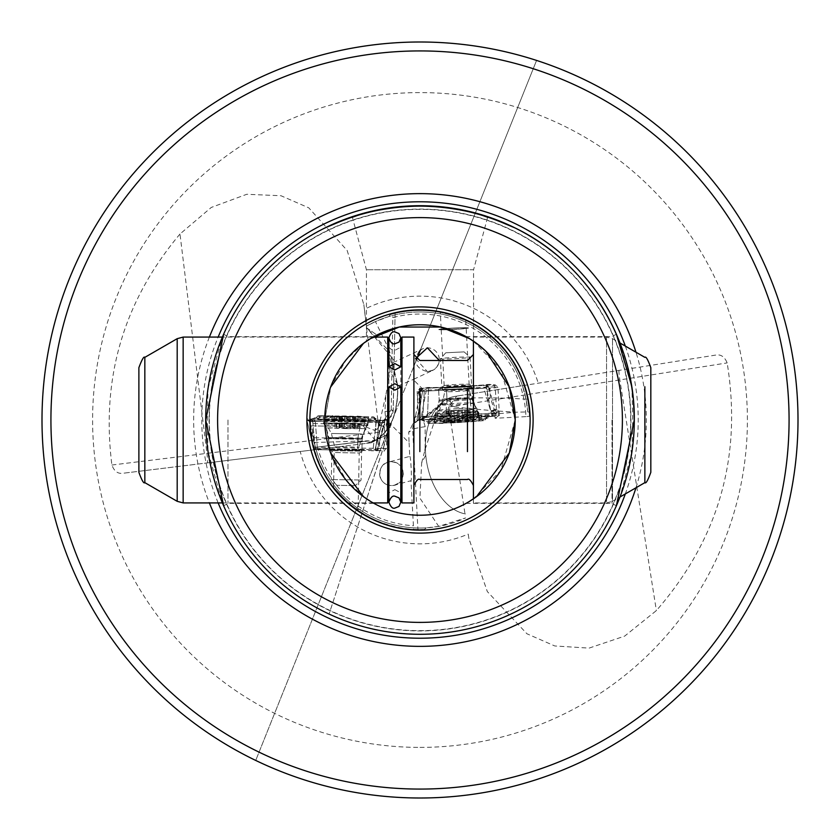 <?xml version="1.0" encoding="UTF-8"?>
<svg xmlns="http://www.w3.org/2000/svg" width="840" height="840" viewBox="0 0 840 840"><rect width="100%" height="100%" fill="white"/><g stroke="black" fill="none" stroke-linecap="round" stroke-linejoin="round"><path stroke-width="0.63" stroke-dasharray="4.2 3.15" d="M470.411 420.525L446.67 422.048L470.411 420.525M469.844 409.721L446.103 411.233L469.844 409.721M443.489 421.911A15.477 0.704 177 0 0 443.132 422.132A15.477 0.704 177 0 0 457.306 422.048A15.477 0.704 177 0 0 473.634 420.641A15.477 0.704 177 0 0 473.991 420.504A15.477 0.704 177 0 0 460.73 420.462A15.477 0.704 177 0 0 443.489 421.911M438.365 418.194A20.538 0.945 177 0 0 437.85 418.435A20.538 0.945 177 0 0 437.882 418.488A20.538 0.945 177 0 0 456.687 418.383A20.538 0.945 177 0 0 478.349 416.514A20.538 0.945 177 0 0 478.832 416.325A20.538 0.945 177 0 0 478.863 416.272A20.538 0.945 177 0 0 460.625 416.304A20.538 0.945 177 0 0 438.365 418.194M438.102 413.207A20.538 0.945 177 0 0 437.588 413.427A20.538 0.945 177 0 0 437.588 413.448A20.538 0.945 177 0 0 455.826 413.417A20.538 0.945 177 0 0 478.086 411.526A20.538 0.945 177 0 0 478.601 411.285A20.538 0.945 177 0 0 478.59 411.264A20.538 0.945 177 0 0 460.089 411.327A20.538 0.945 177 0 0 438.102 413.207M469.161 390.38A12.537 0.578 177 0 0 469.476 390.243A12.537 0.578 177 0 0 469.476 390.233A12.537 0.578 177 0 0 458.356 390.243A12.537 0.578 177 0 0 444.759 391.409A12.537 0.578 177 0 0 444.444 391.556A12.537 0.578 177 0 0 444.455 391.566A12.537 0.578 177 0 0 455.742 391.524A12.537 0.578 177 0 0 469.161 390.38M442.26 387.44A14.879 0.683 177 0 0 441.882 387.618A14.879 0.683 177 0 0 441.893 387.629A14.879 0.683 177 0 0 455.301 387.587A14.879 0.683 177 0 0 471.23 386.221A14.879 0.683 177 0 0 471.597 386.064A14.879 0.683 177 0 0 471.608 386.043A14.879 0.683 177 0 0 458.388 386.064A14.879 0.683 177 0 0 442.26 387.44M440.738 358.638A14.879 0.683 177 0 0 440.381 358.785A14.879 0.683 177 0 0 440.36 358.817A14.879 0.683 177 0 0 453.579 358.796A14.879 0.683 177 0 0 469.718 357.42A14.879 0.683 177 0 0 470.085 357.242A14.879 0.683 177 0 0 470.064 357.221A14.879 0.683 177 0 0 456.53 357.284A14.879 0.683 177 0 0 440.738 358.638M445.945 352.769L464.132 351.887L445.945 352.769M462.126 409.773L462.683 420.588L462.126 409.773M339.549 416.483L359.73 416.724L339.549 416.483M339.35 427.319L359.52 427.56L339.35 427.319M361.546 416.63L331.937 416.168L361.546 416.63M366.093 420.609L326.802 420L366.093 420.609M365.988 425.607L326.707 424.998L365.988 425.607M335.381 446.786L359.352 447.153L335.381 446.786M360.339 451.132L331.863 450.692L360.339 451.132M359.782 479.997L331.317 479.556L359.782 479.997M354.512 485.594L336.861 485.32L354.512 485.594M455.123 415.527A22.323 1.018 177 0 0 478.937 413.249A22.323 1.018 177 0 0 478.916 413.207A22.323 1.018 177 0 0 458.178 413.322A22.323 1.018 177 0 0 434.375 415.558A22.323 1.018 177 0 0 434.354 415.601A22.323 1.018 177 0 0 455.123 415.527A22.323 1.018 177 0 0 478.937 413.249A22.323 1.018 177 0 0 478.926 413.217A22.323 1.018 177 0 0 458.178 413.322A22.323 1.018 177 0 0 434.364 415.569A22.323 1.018 177 0 0 434.354 415.601A22.323 1.018 177 0 0 455.123 415.527M456.414 387.471A16.663 0.766 177 0 0 438.627 389.172A16.663 0.766 177 0 0 454.125 389.12A16.663 0.766 177 0 0 471.912 387.419A16.663 0.766 177 0 0 456.414 387.471A16.663 0.766 177 0 0 438.627 389.172A16.663 0.766 177 0 0 454.125 389.12A16.663 0.766 177 0 0 471.912 387.419A16.663 0.766 177 0 0 456.414 387.471M458.294 415.464A22.323 1.018 177 0 0 434.469 417.743A22.323 1.018 177 0 0 455.228 417.659A22.323 1.018 177 0 0 479.052 415.391A22.323 1.018 177 0 0 458.294 415.464M496.608 413.123L427.56 416.272L421.281 416.85L416.913 420L492.24 416.272L496.608 413.123L487.872 385.35L486.245 385.35L491.138 413.123M492.209 416.199L483.903 388.206L487.872 385.35L483.903 388.206L482.034 388.385L422.667 391.241L426.636 388.385L428.505 388.206L486.245 385.35L428.505 388.206L426.636 388.385L422.667 391.241L483.903 388.206L492.24 416.272L454.23 420.137L419.695 419.685M422.636 420L424.294 391.241L422.384 420M416.934 419.927L422.667 391.241L416.913 420M416.934 420L418.772 420.137L421.27 416.882L426.636 388.385L421.281 416.85M421.302 416.776L427.56 416.199L428.505 388.206L427.56 416.272M344.967 423.024L323.463 423.014L368.099 423.864L323.463 423.003L346.594 423.843L368.099 423.864L344.967 423.024M345.891 449.925L361.945 449.935L328.619 449.295L361.945 449.935L328.619 449.295L345.891 449.925M346.637 421.701L368.141 421.722L345.009 420.872L323.505 420.861L346.637 421.701M334.772 416.693L373.832 416.923L318.192 415.685L334.772 416.693L319.589 417.239L317.73 419.233L313.183 421.565L315.567 421.386L309.236 421.26L315.63 449.579L313.509 448.507L373.107 449.579L377.044 450.723L315.63 449.579L377.044 450.723L373.107 449.579L315.2 448.507L313.509 448.507L315.63 449.579L309.215 421.176L384.752 422.583L382.431 421.397L376.32 421.176L312.564 420L306.894 420L309.215 421.176L307.661 418.887L306.905 420.074L309.645 420.326L344.463 418.887L378.704 421.586M315.326 421.47L317.447 449.652L315.326 421.397M306.905 420.074L313.509 448.507L306.894 420L312.816 419.99M312.575 420.074L315.2 448.507L312.564 420M376.079 421.166L373.107 449.579L376.32 421.176M382.41 421.47L374.934 449.652L382.431 421.397M382.442 421.386L384.048 420.305L384.752 422.562L377.044 450.723L384.752 422.583L380.93 422.814L376.131 420.315L374.209 418.247L359.058 417.144M384.731 422.656L379.071 422.656L375.354 450.723L379.082 422.583M385.812 395.346L378.83 426.227L385.623 418.036L384.962 411.453L385.812 395.346L389.981 371.322L388.826 348.989L375.428 321.573L388.773 316.565A108.045 108.045 0 0 1 522.448 385.697L715.732 355.079C720.836 354.144 724.647 356.758 727.157 362.911C742.329 456.445 718.736 538.997 656.376 610.586L624.666 636.111L589.05 648.123L554.768 645.96L526.932 633.77L487.337 591.591L468.919 538.629L468.206 534.082A123.848 123.848 0 0 1 300.227 451.5L316.082 449.558L315.473 447.321L368.508 440.811L314.328 442.533L315.473 447.321L375.931 440.149L366.324 443.384L316.082 449.558A108.045 108.045 0 0 0 420 528.045A108.045 108.045 0 0 1 312.218 427.57L314.328 442.533M388.826 348.978L391.072 356.612L366.702 327.831L366.492 326.141L375.428 321.573M391.072 356.612L397.509 384.3C398.559 410.508 391.692 428.935 376.908 439.572L379.334 432.191L366.513 327.747L387.44 349.43L397.499 384.3M359.856 450.471L359.793 450.471A2.384 2.016 92.7 0 0 359.856 450.471L359.793 450.471A2.384 2.016 92.7 0 1 357.893 448.077L386.453 448.476L384.058 448.287L384.468 426.846L386.137 426.122A2.384 2.384 116.9 0 0 386.747 424.589L386.988 419.486A9.524 9.513 116.9 0 0 393.151 410.75L395.105 313.331L390.421 314.538A109.526 109.526 0 0 1 529.462 416.283L525.903 416.64A105.956 105.956 0 0 0 420 314.044L420 314.044A105.956 105.956 0 0 0 392.816 317.583L392.06 358.386L395.262 361.589L392.007 363.163L392.06 358.386M529.462 416.283L529.242 412.094A109.526 109.526 0 0 0 393.015 313.845L392.816 317.583M395.02 313.352L393.015 313.845M715.732 355.079L454.986 396.375A59.525 38.262 81 0 1 456.677 396.165L448.56 407.043L464.993 513.828A59.525 38.262 81 0 1 425.754 455.175L421.649 462.882L419.927 498.141L438.711 526.407L465.644 517.923A108.045 108.045 0 0 1 312.218 427.57L310.653 426.384C312.617 482.601 363.825 530.849 420 529.526L413.616 529.347L410.959 480.721L394.58 485.111A11.907 11.907 0 0 1 391.493 485.52C406.34 486.14 407.726 462.21 391.493 461.706C376.95 460.656 375.144 485.153 391.493 485.52A11.907 11.907 0 0 1 388.416 462.116L409.752 456.393L409.08 442.754L384.983 418.656L384.888 423.644A2.384 2.384 26.9 0 1 382.463 425.985L381.276 425.964L383.04 426.794L379.701 438.554L379.522 448.067L384.058 448.287A2.384 2.016 -87.3 0 1 382.001 450.649L371.406 450.807C390.768 450.082 380.909 453.002 386.453 448.476L387.009 419.465M333.543 487.253L345.796 500.567L356.958 509.576L358.124 509.418L356.548 509.281L358.113 510.374L356.853 509.492L358.124 509.418L356.444 509.208L345.345 500.147L333.543 487.253L334.215 452.529L359.205 453.012L364.613 450.03L328.923 449.337L364.613 450.03M310.653 426.384L310.475 419.044L310.527 423.497L364.718 424.505L364.802 419.979L383.407 420.263A109.526 1.953 -178.9 0 1 380.699 420.556L381.602 420.536C386.253 417.827 386.852 425.576 393.236 410.834A119.059 2.121 1.1 0 0 393.151 410.75L391.209 409.763L384.993 418.435L386.841 419.37M358.827 450.429L314.548 449.61L358.796 450.429L357.588 448.067L357.767 438.543L311.913 437.693L310.527 423.497M311.913 437.693L314.255 448.56A109.526 109.526 0 0 0 413.616 529.347M390.421 314.538L388.773 316.565A108.045 108.045 0 0 1 420 311.955A108.045 108.045 0 0 0 366.492 326.141L364.423 309.32A123.848 123.848 0 0 1 538.251 383.187M420 747.4L420 747.4A327.401 327.401 0 0 0 747.4 420A327.401 327.401 0 0 0 420 92.6A327.401 327.401 0 0 0 92.6 420A327.401 327.401 0 0 0 420 747.4M379.334 432.191L206.923 453.358L179.991 234.014L211.26 207.448L246.782 194.282L280.969 195.731L308.794 207.847L347.161 250.488L363.846 304.616L364.423 309.32M179.991 234.014C123.585 301.171 100.895 378.179 111.898 465.024C114.177 471.272 117.873 474.023 123.008 473.256L300.227 451.5M630.725 420A210.725 210.725 0 0 0 420 209.276A210.725 210.725 0 0 0 209.276 420A210.725 210.725 0 0 0 420 630.725A210.725 210.725 0 0 0 630.725 420M415.548 358.628L427.403 371.637L432.432 370.524A11.907 11.907 0 0 0 427.403 347.834A11.907 11.907 0 0 0 422.373 348.947L395.262 361.589M419.181 351.12C412.87 361.589 415.611 368.424 427.403 371.637L433.471 369.978L436.716 367.154L438.701 363.479L439.278 360.476M421.649 462.882L425.124 449.4L425.187 426.689L423.024 419.318L420.808 419.307L424.116 417.532L442.176 417.081L441.977 413.301L444.917 410.886L472.752 409.511L475.514 411.642L441.977 413.301M425.124 449.4L439.131 407.253L441.903 403.368L443.615 402.948L454.524 406.886L447.636 398.748A59.525 38.262 81 0 0 425.376 446.87A59.525 38.262 81 0 0 425.754 455.175M378.83 426.227L377.328 429.177L385.445 419.391L382.756 420.431L374.546 430.332L363.237 425.954L375.039 440.003M377.328 429.177L374.546 430.332M377.139 439.425L366.324 443.384L371.217 442.785L377.632 439.1M328.923 449.337L334.215 452.529L359.216 453.002L358.113 510.374M310.621 425.838L361.284 426.772L310.621 425.838L361.242 426.772L364.718 424.505M357.767 438.543L360.129 426.731M455.595 389.014A17.861 0.819 -3 0 1 439.036 389.014A17.861 0.819 -3 0 1 458.042 387.261A17.861 0.819 177 0 1 474.59 387.135A17.861 0.819 177 0 1 455.595 389.014M444.171 385.707L441.2 329.417A12.506 0.567 177 0 0 452.823 329.375A12.506 0.567 -3 0 1 441.2 329.417L440.296 312.365L452.078 315.273C436.475 311.22 437.084 311.409 453.884 315.84L465.759 320.481L466.169 328.094A12.506 0.567 -3 0 0 454.534 328.135A12.506 0.567 177 0 0 441.2 329.417A12.506 0.567 -3 0 1 454.534 328.135A12.506 0.567 -3 0 1 466.169 328.094L469.13 384.394A12.506 0.567 177 0 1 455.794 385.665A12.506 0.567 -3 0 1 444.171 385.707A12.506 0.567 -3 0 1 444.203 385.665A12.506 0.567 -3 0 1 457.506 384.437A12.506 0.567 177 0 1 469.098 384.353L474.59 387.135M454.703 328.02A14.879 0.683 177 0 0 438.816 329.543A14.879 0.683 177 0 0 452.666 329.49A14.879 0.683 -3 0 1 438.816 329.543A14.879 0.683 -3 0 1 454.703 328.02A14.879 0.683 177 0 1 468.542 327.968A14.879 0.683 177 0 0 454.703 328.02M525.903 416.64L495.096 418.268L494.876 413.742A2.394 2.384 -35.8 0 0 492.377 411.485L491.232 411.548L487.725 399.798L490.35 397.94L494.235 409.427L497.784 410.099L498.488 415.81A15.477 0.704 177 0 0 499.443 415.506A15.477 0.704 177 0 0 485.048 415.558A15.477 0.704 -3 0 0 475.745 416.157L461.465 416.861L515.718 412.199C492.167 410.76 471.765 408.986 454.524 406.886M420 50.925A369.075 369.075 0 0 0 50.925 420A369.075 369.075 0 0 0 420 789.075A369.075 369.075 0 0 0 789.075 420A369.075 369.075 0 0 0 420 50.925M420 798A378 378 0 0 1 42 420A378 378 0 0 1 420 42A378 378 0 0 1 798 420A378 378 0 0 1 420 798M473.424 498.844L473.424 502.919L473.424 498.844L500.766 470.474L515.245 420A95.245 95.245 0 0 1 420 515.245A95.245 95.245 0 0 1 324.755 420L330.96 453.81L346.185 480.186L363.983 497.028L370.839 501.575M530.124 420A110.124 110.124 0 0 1 420 530.124A110.124 110.124 0 0 1 309.876 420A110.124 110.124 0 0 1 420 309.876A110.124 110.124 0 0 1 530.124 420M469.161 501.575L466.106 503.339L469.161 501.575M330.614 452.886L324.755 420L330.96 386.19L346.185 359.814L363.983 342.972L370.734 338.489M630.662 420A210.662 210.662 0 0 0 420 209.339A210.662 210.662 0 0 0 209.339 420A210.662 210.662 0 0 0 420 630.662A210.662 210.662 0 0 0 630.662 420M322.487 229.173L324.639 228.091A214.294 214.294 0 0 0 420 634.295A214.294 214.294 0 0 0 515.361 228.091L517.514 229.173M336.431 223.125A213.885 213.885 0 0 1 503.57 223.125A213.885 213.885 0 0 0 336.431 223.125L327.569 226.863A214.116 214.116 0 0 0 420 634.116A214.116 214.116 0 0 0 512.432 226.863L503.57 223.125A213.885 213.885 0 0 0 336.431 223.125M373.149 502.919L222.39 502.919L208.026 451.511L207.26 420L208.026 388.49A214.294 214.294 0 0 1 631.974 388.49L632.74 420L631.974 451.511L619.983 497.007L612.507 501.322L612.507 338.678L612.507 501.322L606.553 502.919L606.553 337.082L606.553 502.919L473.424 502.919M612.024 420L612.024 503.339L612.024 420M227.976 420L227.976 503.339L227.976 420M473.571 341.25L469.403 338.572L473.571 341.25L473.571 269.735L366.429 269.735L473.571 269.735L487.673 217.109M366.429 341.25L370.598 338.572L366.429 341.25L366.429 269.735L352.328 217.109M209.381 337.082A226.349 226.349 0 0 0 209.381 502.919M635.964 487.788A226.349 226.349 0 0 0 635.964 352.212M208.026 388.49L222.39 337.082L373.149 337.082M633.549 402.087L631.449 385.151M473.424 337.082L473.424 341.156L473.424 337.082L606.553 337.082L612.507 338.678L619.983 342.993L631.974 388.49M453.884 315.84C469.57 321.741 468.972 321.552 452.078 315.273M363.846 304.616L366.513 327.747L376.688 334.887L366.513 327.747M529.242 412.094L527.74 411.936L526.029 399.242L522.448 385.697L454.986 396.375A59.525 38.262 -99 0 0 447.636 398.748M418.688 420.137L418.425 415.191A17.861 0.819 177 0 0 418.142 415.306L414.697 417.784L415.611 415.79L418.635 413.731A2.384 2.373 54.2 0 0 418.142 415.306L417.144 391.398A15.477 0.704 177 0 1 433.65 389.823A15.477 0.704 177 0 1 446.481 389.54L447.08 400.869L446.019 410.886A15.477 0.704 177 0 0 445.022 410.886L472.647 409.511A15.477 0.704 -3 0 0 471.702 409.616L469.108 397.971L468.615 388.469L469.686 388.332L470.536 404.596M394.58 485.111L398.916 482.916L402.024 479.178L403.368 474.506L402.728 469.675L400.218 465.518L396.26 462.704L391.493 461.706L388.416 462.116M381.276 425.964L378.137 437.808L377.958 447.332A2.384 2.384 -154.8 0 1 375.532 449.673L317.961 448.57A105.956 105.956 0 0 0 413.185 525.735M409.752 456.393C410.792 455.522 412.062 481.026 410.959 480.721M418.656 420.126L418.698 420.084A9.524 9.492 54.2 0 0 412.65 429.44L408.713 432.274L409.08 442.754M490.35 397.94L489.846 388.437L487.253 390.274L487.725 399.798M487.253 390.274A2.394 2.384 144.8 0 0 484.754 388.017L424.851 391.178L413.175 379.502L432.432 370.524M418.404 420.294L412.786 423.969L408.713 432.274M414.697 417.784L414.939 422.793M424.851 391.178L419.622 391.398L422.709 389.172L421.418 389.634L420.42 391.692L420.924 401.195L417.974 403.326L417.417 393.866L418.373 391.829L419.622 391.398M415.611 415.79L417.974 403.326M447.08 400.869L446.481 389.54A2.384 2.142 -87.6 0 0 444.213 387.324A13.094 0.598 177 0 0 433.367 387.566C424.82 386.988 419.401 388.269 417.144 391.398A15.477 0.704 177 0 0 418.709 391.629L419.632 409.059L420.924 401.195M419.632 409.059L418.971 413.364M391.209 409.763L392.007 363.163M498.488 415.81A17.861 0.819 -3 0 1 498.445 415.853L495.096 418.268M366.492 326.141A108.045 108.045 0 0 1 527.74 411.936L515.718 412.199M461.465 416.861L442.176 417.081M475.745 416.157L475.514 411.642M418.425 415.191L418.635 413.731M420.798 419.307L418.688 420.084M468.919 538.629L468.206 534.082M526.88 399.284C497.742 396.995 453.779 397.94 447.457 398.906M375.931 440.149L376.709 439.688M376.478 439.824L376.488 439.824A59.525 38.262 83 0 0 397.688 387.849A59.525 38.262 83 0 0 397.509 384.3L397.604 395.724L395.651 409.542L397.593 395.871L397.562 385.193M376.625 439.74L375.974 440.129M424.421 529.442L420 529.536L424.421 529.442L426.3 527.856A108.045 108.045 0 0 1 316.082 449.558M310.475 419.044L364.802 419.979M314.255 448.56L317.961 448.57M438.711 526.407L426.3 527.856M469.266 338.489L466.106 336.661L469.266 338.489M473.424 341.156L500.766 369.526L515.245 420A95.245 95.245 0 0 0 420 324.755A95.245 95.245 0 0 0 324.755 420L330.614 387.114M208.026 451.511A214.294 214.294 0 0 0 631.974 451.511M514.909 227.903A2381.106 2381.106 0 0 1 509.786 225.75M466.169 328.094A12.506 0.567 -3 0 1 452.823 329.375A12.506 0.567 -3 0 0 466.169 328.094M494.235 409.427L491.232 411.548M487.4 386.148L489.846 388.437L495.306 387.776A15.477 0.704 177 0 0 497.952 387.24A15.477 0.704 177 0 0 483.556 387.293A15.477 0.704 177 0 0 469.686 388.332A2.384 1.964 -96.9 0 1 471.524 385.917A13.094 0.598 177 0 1 483.263 385.035A13.094 0.598 177 0 1 494.12 384.804A13.094 0.598 177 0 1 493.206 385.445L487.4 386.148L484.754 388.017M446.019 410.886L471.702 409.616M447.206 399.053L469.108 397.971M452.666 329.49A14.879 0.683 177 0 0 468.542 327.968L468.542 327.968A14.879 0.683 177 0 1 452.666 329.49M444.213 387.324L469.686 386.137L468.615 388.469L446.702 389.55L445.211 387.356L433.377 387.555A13.094 0.598 177 0 0 420.725 389.088L422.709 389.172M356.444 509.208L360.507 509.471L356.444 509.208M386.988 419.486L383.407 420.263M385.445 419.391L385.623 418.026M310.779 418.971L382.756 420.431M384.468 426.846L383.04 426.794M378.137 437.808L379.701 438.554M375.532 449.673L377.129 450.419L379.522 448.067L377.958 447.332M386.694 424.631L386.137 426.122L386.788 419.465M368.508 440.811L315.473 447.321M111.898 465.024L206.923 453.358A9.524 0.83 83 0 1 207.26 462.913L123.008 473.256M207.26 462.913L371.217 442.785M336.945 419.864L363.237 425.954M457.223 396.018L456.677 396.165M465.486 513.912A59.525 38.262 81 0 1 425.733 454.933A59.525 38.262 81 0 1 454.986 396.375M391.639 388.762L413.175 379.502M422.373 348.947L419.202 351.099M458.934 420.053L430.647 422.184L428.988 423.381L455.102 422.814L483.389 420.683L485.048 419.486L458.934 420.053L459.207 416.356L493.931 412.808L496.577 413.049L494.928 416.367L485.709 416.882M427.56 416.199L425.292 416.294L429.755 418.614L431.613 420.609L446.775 420.683M421.27 416.882L424.463 416.252M470.999 419.486L486.077 417.911L487.988 415.737L492.839 412.944L490.886 413.154M418.772 420.137L423.339 419.748L420.651 419.632L428.988 423.381M455.102 422.814L454.471 419.78L420.651 419.632L427.833 421.586L429.188 422.814M483.389 420.683L482.328 420.609L483.987 418.614L488.197 416.294L454.23 420.137M484.848 420.053L486.066 418.709L491.358 416.356L494.928 416.367M419.223 419.643L420.63 419.632L419.223 419.643M421.344 419.675L420.651 419.632L421.344 419.675M422.394 419.927L420.903 419.643M488.124 416.304L454.471 419.78M489.027 416.252L487.41 416.409M488.271 416.283L490.991 416.367M493.794 412.818L496.587 413.154M493.3 412.776L491.358 416.356M492.839 412.944L494.267 412.776M422.32 419.78L425.009 416.157M458.567 420.315A22.691 1.04 177 0 0 434.354 422.625A22.691 1.04 177 0 0 455.469 422.552A22.691 1.04 177 0 0 479.671 420.231A22.691 1.04 177 0 0 458.567 420.315M486.077 417.911L485.048 419.486M482.328 420.609L467.261 422.184M443.037 423.381L427.875 423.308M430.647 422.184L431.613 420.609M423.917 416.262L425.292 416.294M496.577 413.049L487.872 385.35L486.245 385.35L491.117 413.049M427.812 416.272L459.469 416.367M459.186 416.367L492.156 412.986M346.931 416.923L347.109 420.431L315.567 421.386M379.071 422.656L381.854 422.888M384.048 420.305L380.468 420.42L381.644 422.772L380.216 422.772L381.35 422.93M344.894 415.894L344.589 419.139L378.452 421.565L380.468 420.42L375.092 418.236L373.832 416.923M318.192 415.685L315.42 418.31L316.691 417.155L311.231 419.139L307.661 418.887M318.003 415.894L315.599 418.152L310.706 420.305L344.463 418.887M377.685 421.491L374 419.233L372.215 417.239L372.75 416.693M376.31 421.26L379.312 421.596M309.781 420.315L311.419 420.263M310.464 420.315L309.151 420.357L310.706 420.305L309.992 420.263L311.608 419.16M312.312 421.596L309.236 421.26M312.858 421.659L311.231 419.139M313.183 421.565L311.787 421.628M346.742 416.829L368.603 416.85L345.093 415.989L323.232 415.979L346.742 416.829M319.589 417.239L319.084 416.126M317.594 416.231L332.776 415.685M357.063 416.126L372.215 417.239M373.632 417.144L374.209 418.247M382.337 422.93L380.93 422.814M378.83 422.562L347.245 420.305M310.926 420.305L344.589 419.139L378.189 421.544M347.099 420.431L313.95 421.544M401.993 379.239L401.993 496.786L401.993 379.239M473.424 454.766L473.424 354.522L473.424 454.766M413.899 454.766L413.899 354.522L413.899 454.766M401.993 502.919L401.993 337.082M387.713 460.761L387.713 343.214L387.713 460.761M387.713 502.919L387.713 337.082M138.884 447.783L138.884 367.668M413.899 464.016L413.899 375.984M473.424 464.016L473.424 375.984M468.804 409.826L469.371 420.641M447.185 411.106L447.752 421.911M464.678 410.508L465.255 421.312M442.376 404.639A15.687 0.714 177 0 0 441.987 404.796A15.687 0.714 177 0 0 455.711 404.806A15.687 0.714 177 0 0 472.931 403.347A15.687 0.714 177 0 0 473.308 403.147A15.687 0.714 177 0 0 459.175 403.2A15.687 0.714 177 0 0 442.376 404.639M448.896 410.666L449.463 421.481M448.224 411.201L448.802 422.016M467.093 410.267L467.659 421.071M457.328 411.002L457.894 421.806M453.873 411.149L454.44 421.953L453.852 411.159M451.3 410.424L451.878 421.229M458.661 409.931L459.228 420.735M467.754 409.731L468.332 420.536M339.433 427.287L339.633 416.462M354.974 427.308L355.183 416.483M336.661 427.046L336.872 416.22M361.41 433.944L331.391 433.493L361.41 433.944M358.103 427.497L358.312 416.671M352.096 427.224L352.306 416.388M336.294 427.098L336.504 416.272M341.187 427.024L341.397 416.189M344.431 427.056L344.642 416.231M357.735 427.55L357.945 416.724M353.209 427.581L353.419 416.745M349.965 427.539L350.175 416.714M342.3 427.382L342.51 416.546M454.745 400.774A16.663 0.766 177 0 0 472.531 399.074A16.663 0.766 177 0 0 457.023 399.137A16.663 0.766 177 0 0 439.236 400.838A16.663 0.766 177 0 0 454.745 400.774M344.894 437.619L328.839 437.608L346.112 438.239L362.166 438.249L344.894 437.619M397.593 384.416L389.876 371.07M496.44 409.332L495.306 387.776A2.384 1.964 83.1 0 0 493.206 385.445M209.066 420A210.934 210.934 0 0 1 420 209.066A210.934 210.934 0 0 1 630.934 420A210.934 210.934 0 0 1 420 630.934A210.934 210.934 0 0 1 209.066 420M424.116 417.532L443.615 402.948M313.919 447.258L357.893 448.077L358.113 436.569M625.317 346.07A218.222 218.222 0 0 1 625.317 493.931M218.148 502.919A218.222 218.222 0 0 1 218.148 337.082M522.448 385.697A108.045 108.045 0 0 0 420 311.955A108.045 108.045 0 0 1 527.74 411.936M425.187 426.689A119.059 5.45 177 0 0 412.65 429.44L417.931 529.515M469.686 386.137L471.524 385.917M417.417 393.866L420.42 391.692L418.709 391.629A2.384 2.142 92.4 0 1 420.725 389.088M418.877 413.438L419.233 411.569M386.852 419.391L386.757 424.599L384.888 423.644M492.377 411.485L495.443 409.28M497.784 410.099A2.384 2.373 -125.8 0 1 498.204 411.338L498.445 415.853M494.876 413.742L498.204 411.338A17.861 0.819 177 0 0 498.246 411.296M384.962 411.453A119.059 2.121 1.1 0 0 393.236 410.834L395.105 313.331M384.163 426.846L382.463 425.985M377.129 450.419L382.001 450.649M619.164 370.377A9.524 0.83 81 0 0 619.836 379.911L656.376 610.586M448.56 407.043L727.157 362.911M423.024 419.318L439.12 407.274M429.755 418.614L458.955 418.709L487.988 415.737L486.066 418.709L454.944 421.586L425.754 421.502L427.833 421.586L429.755 418.614M457.727 408.649A19.541 0.892 177 0 0 436.884 410.624A19.541 0.892 177 0 0 455.06 410.582A19.541 0.892 177 0 0 475.902 408.566A19.541 0.892 177 0 0 457.727 408.649M454.692 399.745A16.663 0.766 177 0 0 472.479 398.044A16.663 0.766 177 0 0 456.971 398.108A16.663 0.766 177 0 0 439.183 399.808A16.663 0.766 177 0 0 454.692 399.745M459.207 416.356L426.069 416.262L459.207 416.356L492.219 412.976M315.599 418.152L344.831 417.155L374 419.233L375.092 418.236L376.131 420.315L346.962 418.236L317.73 419.233L316.691 417.155M346.406 428.61L365.221 428.631L344.978 427.896L326.151 427.886L346.406 428.61M344.873 438.659L328.818 438.648L362.145 439.288L344.873 438.659M380.216 422.772L347.12 420.42L313.709 421.565M467.471 451.605L467.471 388.395M419.853 451.605L419.853 388.395M144.837 453.254L144.837 386.747M177.198 463.176L177.198 376.824M183.152 464.016L183.152 375.984M644.868 453.254L644.868 386.747M437.85 418.435L437.588 413.448L441.987 404.796L444.538 392.774L441.893 387.629L440.36 358.817M478.863 416.272L478.601 411.285L473.308 403.147L469.507 391.461L471.597 386.064M448.455 410.634L449.022 421.449M446.103 411.233L446.67 422.048M443.132 422.132L437.882 418.488M445.725 352.853L440.381 358.785M464.132 351.887L470.064 357.221M470.085 357.242L471.608 386.043M473.991 420.504L478.832 416.325M467.534 410.298L468.101 421.103M453.905 411.117L454.471 421.921M450.072 410.75L450.639 421.554M462.084 409.815L462.651 420.62M469.886 409.7L470.453 420.504M465.917 410.183L466.483 420.987M339.192 427.298L339.402 416.472M354.333 427.34L354.543 416.514M334.877 427.046L335.087 416.209M331.937 416.168L326.802 420L326.707 424.998L331.391 433.493L334.352 445.452L331.863 450.692L331.317 479.556M362.88 416.756L367.857 420.788L367.773 425.786L362.764 434.091L359.342 445.925L361.62 451.269L361.074 480.134L355.31 485.678M340.064 427.256L340.274 416.43M336.861 485.32L331.317 479.567M341.429 427.056L341.628 416.22M341.103 427.014L341.313 416.178M355.215 427.298L355.415 416.472M359.52 427.56L359.73 416.724M352.979 427.55L353.189 416.714M353.294 427.592L353.504 416.756M478.916 413.207C478.139 414.677 476.018 409.962 472.531 399.074L471.912 387.419L472.479 398.044L475.902 408.566L478.926 413.217M434.364 415.569L436.884 410.624L439.183 399.808L438.627 389.172L439.236 400.838C436.916 412.031 435.298 416.934 434.375 415.558M434.354 422.625L434.469 417.743M479.671 420.231L479.052 415.391M323.232 415.979L323.463 423.003C324.345 421.606 326.141 426.479 328.839 437.608L328.619 449.295L328.818 438.648L326.151 427.886L323.463 423.003L323.505 420.861M368.603 416.85L368.099 423.864L365.221 428.631L362.145 439.288L361.945 449.935L362.166 438.249C365.295 427.224 367.269 422.425 368.099 423.864L368.141 421.722M499.443 415.506L497.952 387.24C495.663 384.416 490.77 383.681 483.273 385.035L445.116 387.356M441.903 403.368L421.669 418.509M444.203 385.665L439.036 389.014M466.106 503.339L612.024 503.339L616.361 505.838M373.894 503.339L227.976 503.339L223.64 505.838M424.757 450.555L425.376 446.87M412.776 423.969L421.459 419.044M421.418 389.634L418.373 391.829M397.688 387.849L397.215 400.397L394.422 414.11L329.081 614.05L392.837 418.677L416.598 359.51L255.728 760.442L392.249 420.147C388.364 427.875 385.476 432.485 383.586 433.976L384.31 433.167C384.332 434.564 394.622 417.459 393.897 415.769L394.863 412.598M420.336 350.154L536.571 60.428L420.326 350.165M383.187 434.406C386.137 431.792 389.729 425.429 390.716 423.465L383.512 434.06C382.578 435.519 374.356 441.977 371.616 442.134L388.385 434.028L372.803 441.683L376.635 439.824L367.07 443.279M616.361 334.163L612.024 336.661L466.106 336.661M373.894 336.661L227.976 336.661L223.64 334.163M454.514 419.738L420.672 419.632M382.231 422.93L381.433 422.867M312.68 421.596L311.934 421.617M380.457 422.804L347.109 420.431M394.853 489.647L400.806 492.839L400.806 347.161L394.853 350.354L391.02 349.241L388.899 347.161L388.899 492.839L394.853 489.647"/><path stroke-width="1.26" d="M644.868 386.747L644.868 482.643L619.983 497.007L616.361 505.838L634.295 420C635.145 340.305 587.107 262.794 515.361 228.091A214.294 214.294 0 0 0 324.639 228.091L336.431 223.125A2381.106 2381.106 0 0 1 324.639 228.091A214.294 214.294 0 0 0 420 634.295A214.294 214.294 0 0 0 515.361 228.091L503.57 223.125L515.361 228.091A2381.106 2381.106 0 0 1 514.909 227.903M509.786 225.75A2381.106 2381.106 0 0 1 503.57 223.125A213.885 213.885 0 0 0 336.431 223.125L324.933 227.966M439.278 360.476L427.403 347.834L415.548 358.628M42 420A378 378 0 0 1 420 42A378 378 0 0 1 798 420A378 378 0 0 1 420 798A378 378 0 0 1 42 420M789.075 420A369.075 369.075 0 0 0 420 50.925A369.075 369.075 0 0 0 50.925 420A369.075 369.075 0 0 0 420 789.075A369.075 369.075 0 0 0 789.075 420M473.424 341.156L473.424 375.984L473.424 341.156L469.266 338.489L476.501 343.329L485.678 351.026L509.387 387.114L515.245 420A95.245 95.245 0 0 1 420 515.245A95.245 95.245 0 0 1 324.755 420A95.245 95.245 0 0 1 420 324.755A95.245 95.245 0 0 1 515.245 420L509.387 452.876L476.511 496.671L469.161 501.575L473.424 498.844L473.424 464.016M309.876 420A110.124 110.124 0 0 0 420 530.124A110.124 110.124 0 0 0 530.124 420A110.124 110.124 0 0 0 420 309.876A110.124 110.124 0 0 0 309.876 420M306.894 420A113.106 113.106 0 0 0 420 533.106A113.106 113.106 0 0 0 533.106 420A113.106 113.106 0 0 0 420 306.894A113.106 113.106 0 0 0 306.894 420M370.839 501.575L363.5 496.671L330.614 452.886M144.837 386.747L144.837 482.643C143.819 483.882 141.834 480.449 138.884 472.332L138.884 367.668C141.928 359.468 143.913 356.024 144.837 357.357L144.837 386.747L144.837 357.357L177.198 338.678L177.198 376.824L177.198 338.678L183.152 337.082L183.152 375.984L183.152 337.082L222.39 337.082L223.64 334.163L205.706 420L223.64 505.838L222.39 502.919L183.152 502.919L183.152 464.016M482.706 215.513C501.438 222.547 467.659 206.419 420 206.115C372.341 206.419 338.562 222.547 357.294 215.513C338.562 222.547 372.341 206.419 420 206.115C467.659 206.419 501.438 222.547 482.706 215.513M209.381 502.919A226.349 226.349 0 0 0 635.964 487.788M634.295 420L633.549 402.087M631.449 385.151L616.361 334.163L619.983 342.993L644.868 357.357C645.887 356.118 647.871 359.552 650.822 367.668L650.822 472.332L650.822 367.668M469.403 338.572L440.717 327.033L399.284 327.033L370.598 338.572L399.284 327.033L440.717 327.033L469.403 338.572M209.381 337.082A226.349 226.349 0 0 1 635.964 352.212M370.734 338.489L363.5 343.329L330.614 387.114M473.424 375.984L473.424 498.844M413.899 337.082L413.899 375.984L413.899 337.082L401.993 337.082L401.993 502.919L413.899 502.919L413.899 464.016M413.899 375.984L413.899 502.919M373.149 337.082L387.713 337.082L387.713 502.919L373.149 502.919M138.884 472.332L138.884 447.783M394.853 369.957L400.806 366.765L394.853 363.573L388.899 366.765L394.853 369.957M394.853 383.754L400.806 386.946L394.853 390.138L388.899 386.946L394.853 383.754M217.602 420A202.398 202.398 0 0 1 420 217.602A202.398 202.398 0 0 1 622.398 420A202.398 202.398 0 0 1 420 622.398A202.398 202.398 0 0 1 217.602 420M625.317 493.931A218.222 218.222 0 0 1 218.148 502.919M218.148 337.082A218.222 218.222 0 0 1 625.317 346.07M650.822 472.332C647.871 480.449 645.887 483.882 644.868 482.643L644.868 453.254M467.471 388.395L467.471 451.605M419.853 388.395L419.853 451.605M183.152 375.984L183.152 502.919L177.198 501.322L177.198 463.176M177.198 376.824L177.198 501.322L144.837 482.643L144.837 453.254M416.598 359.51L420.368 350.133L416.588 359.499M400.806 386.946L400.806 502.152L400.806 492.839L401.993 496.786M387.713 343.214L388.899 347.161L388.899 337.848C390.558 333.175 392.543 331.191 394.853 331.894L398.99 333.575L400.806 337.848L400.806 347.161L401.993 343.214M413.899 354.522L419.853 360.476L467.471 360.476L473.424 354.522M413.899 485.478C416.493 480.27 418.478 478.286 419.853 479.525L467.471 479.525C468.804 478.275 470.788 480.26 473.424 485.478M388.899 386.946L388.899 502.152C390.642 497.417 392.627 495.432 394.853 496.199L398.99 497.868L400.806 502.152L398.99 506.425L394.853 508.106C392.627 508.862 390.642 506.877 388.899 502.152L388.899 492.839L387.713 496.786M400.806 366.765L400.806 337.848L398.99 342.132L394.853 343.802C392.312 344.358 390.327 342.374 388.899 337.848L388.899 366.765"/></g></svg>
